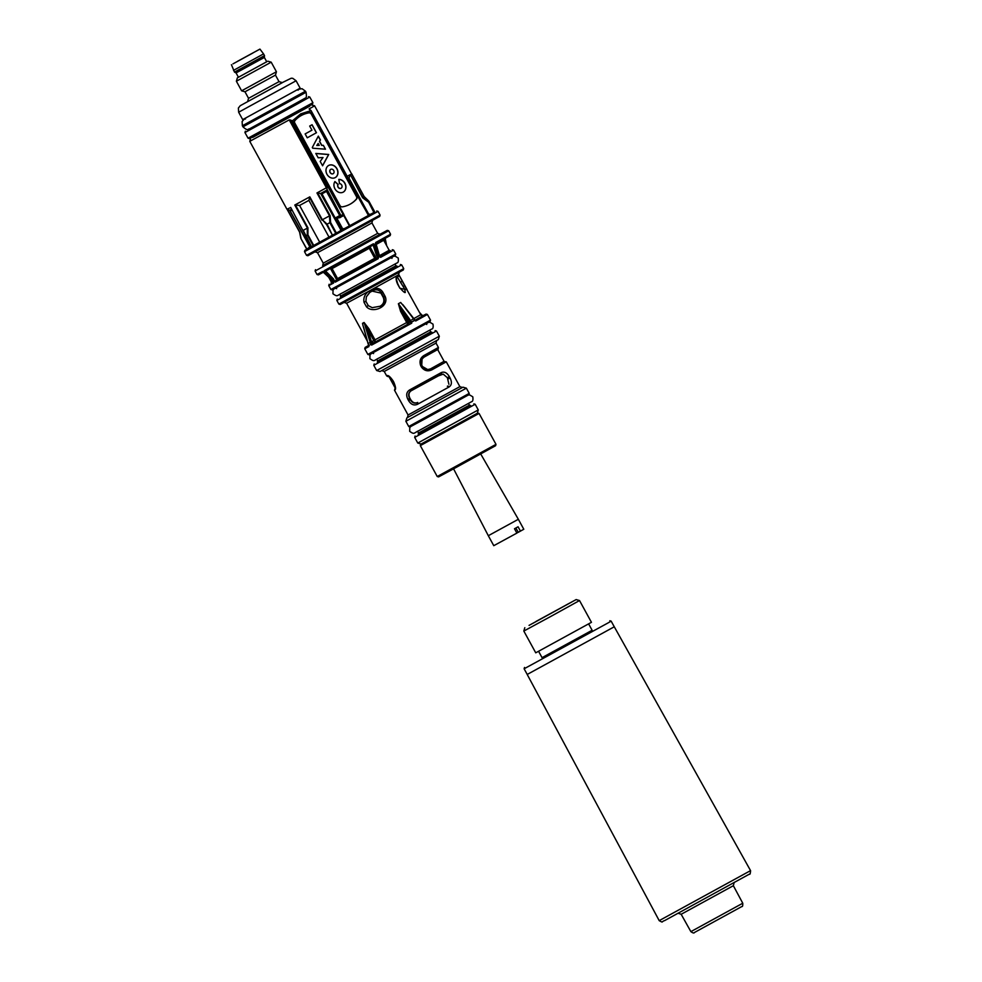 <?xml version="1.0" encoding="UTF-8"?>
<svg xmlns="http://www.w3.org/2000/svg" width="982" height="982" viewBox="0 0 982 982"><rect width="100%" height="100%" fill="white"/><g stroke="black" fill="none" stroke-linecap="round" stroke-linejoin="round"><path stroke-width="1.47" d="M294.551 120.774L294.993 120.541A34.738 28.723 -118.4 0 1 301.302 115.508A34.738 28.723 -118.4 0 1 301.474 115.422A34.738 28.723 -118.4 0 1 308.925 112.869A2.48 2.05 61.6 0 1 311.368 114.243L356.38 196.461A2.48 2.05 61.6 0 1 356.221 199.272A34.738 28.723 -118.4 0 1 349.911 204.293A34.738 28.723 -118.4 0 1 349.862 204.33M294.575 120.712A34.738 28.723 -118.4 0 1 300.811 115.778A34.738 28.723 -118.4 0 1 300.983 115.68A34.738 28.723 -118.4 0 1 301.167 115.594M338.827 179.399A6.911 5.72 -118.4 0 1 345.492 184.555A6.911 5.72 -118.4 0 1 343.246 192.116A6.911 5.72 -118.4 0 1 343.209 192.141A6.911 5.72 -118.4 0 1 335.672 189.943A6.911 5.72 -118.4 0 1 334.923 181.547L338.127 184.432A2.492 2.062 61.6 0 0 341.122 188.237A2.492 2.062 61.6 0 0 339.527 183.659L338.827 179.399M338.827 179.46A6.911 5.72 -118.4 0 1 345.394 184.677A6.911 5.72 -118.4 0 1 343.148 192.165M334.85 181.658L338.004 184.506A2.492 2.062 61.6 0 0 340.987 188.311A2.492 2.062 61.6 0 0 341 188.311L341.11 188.249M333.156 173.704L333.033 173.765A2.492 2.062 -118.4 0 1 333.033 173.765A2.492 2.062 -118.4 0 1 330.652 169.395A2.492 2.062 -118.4 0 1 330.664 169.395A2.492 2.062 -118.4 0 1 330.676 169.383L330.787 169.321A2.492 2.062 -118.4 0 1 333.156 173.704A2.492 2.062 -118.4 0 1 330.787 169.321M335.292 177.57A6.911 5.72 -118.4 0 1 335.255 177.595A6.911 5.72 -118.4 0 1 326.957 174.244A6.911 5.72 -118.4 0 1 328.651 165.455A6.911 5.72 -118.4 0 1 328.688 165.43A6.911 5.72 -118.4 0 1 336.986 168.781A6.911 5.72 -118.4 0 1 335.292 177.57M294.993 120.541A2.48 2.05 61.6 0 0 294.502 122.333M323.373 145.336L325.484 149.203L312.693 148.208L312.301 147.484L318.328 136.117L320.451 139.996L319.592 141.298L321.814 145.348L323.373 145.336L325.324 149.19M322.587 165.798L320.193 161.429L323.004 157.525L318.205 157.795L315.811 153.438L328.725 154.481L322.587 165.798M307.256 137.799L305.132 133.92L311.945 130.164L309.686 126.052L312.08 124.726L316.462 132.73L307.256 137.799L316.462 132.73M315.86 153.511L328.602 154.542L322.538 165.713M328.626 165.467A6.911 5.72 -118.4 0 1 336.875 168.867A6.911 5.72 -118.4 0 1 335.193 177.619M318.242 136.265L320.328 140.058L319.469 141.359L321.691 145.422L323.25 145.397M319.224 145.385L316.781 145.483L318.18 143.47L319.224 145.385L316.904 145.422L318.18 143.47M311.969 124.788L316.339 132.791M417.743 402.448L417.571 402.546A1.485 0.81 61.4 0 0 417.571 404.24C414.073 405.848 411.077 404.645 408.598 400.644L407.886 399.343C405.861 395.083 406.462 391.941 409.715 389.879A1.485 0.81 61.4 0 0 411.127 390.799C408.463 392.518 407.947 395.046 409.604 398.397L410.316 399.711C412.244 402.915 414.662 403.86 417.571 402.546L417.743 402.448C414.956 403.651 412.587 402.681 410.636 399.527L409.924 398.226C408.316 394.899 408.77 392.383 411.286 390.701M422.1 358.958L421.732 365.206L422.444 366.519L427.698 369.576L430.521 368.876A1.485 0.651 61.2 0 1 431.81 369.87C427.784 371.712 424.322 370.779 421.45 367.072L420.726 365.77C419.167 361.339 420.235 357.914 423.954 355.509A1.485 0.651 61.2 0 1 424.089 357.117L422.1 358.958M421.45 367.072L422.518 366.482C424.911 369.576 427.563 370.386 430.497 368.888L444.097 361.315L430.447 368.913M373.7 290.206L369.649 292.501L366.36 296.834L365.905 301.302L368.287 305.648L372.19 307.661L380.132 306.249C383.925 304.162 385.128 301.155 383.753 297.202L381.36 292.845C379.482 290.12 376.928 289.236 373.7 290.206L373.307 288.782C377.284 287.616 380.439 288.708 382.771 292.084L385.153 296.441C389.719 306.789 372.423 313.884 366.409 306.679L364.027 302.333C363.254 297.828 364.838 294.134 368.778 291.261L398.213 275.046L400.128 276.998L407.1 289.739L399.907 288.303L397.771 283.81C396.335 279.526 396.041 277.329 396.9 277.255L396.9 277.255A1.485 1.338 -148.5 0 0 396.838 275.819C395.697 277.476 395.918 280.189 397.526 283.958L397.771 283.81M378.745 253.933L379.408 256.879L378.549 257.345L376.413 255.222L378.279 258.634L335.218 282.165L335.439 280.913L377.333 258.008L374.756 258.278L369.281 248.274L369.981 246.764L376.425 258.512L336.838 280.14A0.994 0.798 61.6 0 0 336.851 280.128L336.875 280.115M411.127 390.799A1.485 0.81 61.4 0 0 411.139 390.799L438.303 375.922L411.114 390.811M395.194 388.221A1.485 1.461 62.4 0 0 395.01 389.928L395.169 389.78M350.157 204.17A34.738 28.723 -118.4 0 1 349.985 204.256A34.738 28.723 -118.4 0 1 342.35 206.846A2.48 2.05 -118.4 0 1 339.919 205.471L294.76 122.996A2.48 2.05 -118.4 0 1 294.907 120.197A34.738 28.723 -118.4 0 1 301.351 115.017A34.738 28.723 -118.4 0 1 301.523 114.931A34.738 28.723 -118.4 0 1 309.158 112.341A2.48 2.05 -118.4 0 1 311.589 113.716L356.748 196.191A2.48 2.05 -118.4 0 1 356.601 198.99A34.738 28.723 -118.4 0 1 350.157 204.17M242.701 119.632L300.148 88.184L296.098 80.782L238.651 112.23L242.701 119.632M248.556 98.323L279.023 81.641L282.399 82.623L247.574 101.686L248.556 98.323L244.984 91.792L275.451 75.111L279.023 81.641M248.888 129.182L304.85 98.544M295.656 104.914L244.948 132.533L248.053 138.192L312.902 102.693L309.796 97.034L295.656 104.914M312.902 102.693L312.509 104.043L266.306 129.477L249.403 138.597L248.053 138.192M237.644 61.24L259.935 49.1L237.644 61.24M233.532 70.348L263.557 53.9L264.514 55.643L234.489 72.091L231.433 64.702M234.489 72.091L236.073 72.913L264.354 57.435L266.736 61.78L237.362 77.86L266.723 61.756M236.38 81.236L271.192 62.173L276.433 71.747L241.621 90.81L236.38 81.236L237.362 77.86M252.865 53.028L232.955 63.879L252.865 53.028M453.574 468.831L488.312 535.718L518.349 519.282L523.799 529.249L518.3 532.305L515.845 527.985M520.448 531.139L518.066 526.782L514.494 528.758L516.876 533.103L493.774 545.685L488.312 535.718M518.263 532.244L516.827 533.017M421.118 444.024L477.301 413.262M479.069 413.447L420.321 445.619L437.236 476.515L495.996 444.355L479.069 413.447L477.731 413.054M495.996 444.355L495.603 445.705L453.856 468.684L438.586 476.908L437.236 476.515M372.19 307.661L380.132 306.249M252.644 137.431L309.772 106.154M250.557 138.634L249.772 141.334L289.224 119.89L292.575 120.712L300.713 113.863L310.84 110.647L309.109 108.928L314.608 105.823L351.666 174.084M366.36 296.834L369.919 292.292L368.778 291.261L346.621 303.254L367.378 341.184M363.193 326.159L362.505 323.323L364.064 322.489L368.864 328.651L375.001 339.846L406.708 322.526L400.57 311.319L398.385 303.733L400.668 302.481L405.713 308.483M376.658 370.533L439.335 336.212L438.353 339.588L380.034 371.515L376.658 370.533L373.798 365.304L436.474 330.995L439.335 336.212M407.555 417.497L463.001 387.178L466.364 388.172L405.873 421.29L408.733 426.507L469.224 393.389L468.831 394.739L425.807 418.418L410.071 426.9L408.733 426.507M405.873 421.29L406.855 417.927M306.531 255.345L380.083 215.083L379.69 216.421L307.882 255.737L306.531 255.345L304.506 251.65L378.058 211.375L380.083 215.083M379.408 256.879L375.59 243.708L374.412 244.358L378.549 257.345M322.955 265.471L387.313 230.353L388.663 230.745L315.112 271.007L317.014 274.494L322.661 271.511L333.635 281.895L323.053 271.953M322.661 271.511L323.495 272.186L324.22 270.664L373.369 243.806L374.412 244.358M338.876 304.101L403.725 268.602L403.332 269.952L340.226 304.494L338.876 304.101L336.851 300.406L401.699 264.894L403.725 268.602M330.897 289.518L395.746 254.019L395.353 255.369L332.247 289.911L330.897 289.518L328.749 285.602L333.622 283.025L332.554 281.061M335.218 282.165L333.352 278.753L334.224 281.576L333.635 281.895M367.845 354.428L430.521 320.12L430.128 321.458L369.195 354.821L367.845 354.428L364.752 348.77L368.913 346.572L368.741 345.541L370.815 344.412L364.162 322.722L367.661 329.314L368.864 328.651M416.208 319.58L426.078 314.068L427.416 314.461L415.705 320.991L414.76 320.377L411.728 322.059L411.691 323.213L371.65 345.087L370.815 344.412M363.598 327.129L368.913 346.572M417.78 443.054L478.271 409.924L477.289 413.299L421.143 444.036L417.78 443.054L414.686 437.395L475.178 404.277L478.271 409.924M395.574 387.915L393.07 380.844L389.105 376.18C388.479 376.806 387.657 376.683 386.626 375.824L387.141 375.566C388.406 375.198 390.382 376.953 393.07 380.844L393.782 382.145C395.611 386.515 396.016 389.105 395.01 389.928M418.393 434.154L470.452 405.652M377.518 362.076L431.749 332.382M340.57 297.165L396.974 266.282M300.823 238.393L299.571 232.083L300.823 238.368L306.924 249.17L304.899 250.3L374.805 211.965M447.362 386.221L447.473 386.159A1.485 1.007 61.1 0 1 449.069 386.982L417.571 404.24M309.539 105.725L267.926 129.256L252.411 137.001M336.936 217.857L342.546 215.709L339.723 215.549L343.283 214.751L291.826 120.774M341.294 216.249L327.018 189.231L326.932 186.629L326.392 187.783L289.224 119.89M362.628 204.563L368.692 215.475L349.494 226.056L343.602 215.291L340.128 217.599L341.724 215.586M342.608 216.249L343.884 214.42A0.994 0.822 -118.4 0 1 344.019 215.058L349.911 225.823M340.128 217.599L336.851 218.176L342.693 228.843L345.21 228.389L339.6 231.457L340.852 229.997L320.672 193.479L326.896 190.066L326.478 191.38L321.961 193.859L320.881 193.528M368.508 215.586L362.603 204.821A0.994 0.822 -118.4 0 1 362.149 204.354L310.815 110.315M351.703 173.789L364.15 196.535L362.468 197.505L350.353 174.55L362.812 197.308L368.741 201.04L364.15 196.535L351.691 173.777M362.468 197.505L362.935 198.02L364.15 196.535M373.933 212.542L368.213 201.347A0.994 0.97 -119.7 0 1 368.422 201.617L374.289 212.345L368.68 215.463L362.149 204.354M368.962 201.31L374.842 212.038L368.962 201.31A0.994 0.994 0 0 0 368.79 201.077L368.741 201.04A0.994 0.982 59.8 0 1 368.962 201.31L368.066 201.813L362.935 198.02M299.571 232.096L287.088 209.289L299.805 232.145L301.044 238.442M300.836 238.405L306.777 249.256L300.86 238.417M290.66 207.411L311.49 246.789L303.242 230.34L307.931 227.812L307.918 234.808L313.786 245.537L313.246 245.831L307.292 234.956L307.918 234.808M290.733 207.509L286.94 209.227L289.665 210.295L291.666 209.252M307.341 227.947L294.796 205.029L299.584 205.447L308.9 200.377L309.821 196.854L322.366 219.772L327.116 224.166L332.493 235.361L326.625 224.632L322.366 219.772M307.292 234.956L307.305 227.959M317.64 192.865L330.148 215.709L330.603 222.46L336.482 233.188L335.856 233.52L329.842 222.669L329.51 215.868L316.965 192.951L320.672 193.479M330.603 222.46L329.903 222.644M330.148 215.709L329.51 215.868M306.924 249.17L309.809 246.838L289.665 210.295M289.837 210.369L309.649 246.016L309.06 248.016L309.674 247.354M367.968 214.137L370.815 214.272M350.132 174.968L348.61 179.178M321.961 193.859L341.159 228.904L342.693 228.843M341.159 228.904L340.852 229.997M326.896 190.066L327.018 189.231M309.44 112.856A2.48 2.05 61.6 0 0 308.422 112.734L309.158 112.341M301.155 115.127A34.738 28.723 -118.4 0 1 308.422 112.734M387.141 375.566A1.485 1.461 62.4 0 0 388.663 376.327M409.715 389.879L441.213 372.62A1.485 1.007 61.1 0 1 441.041 374.4A1.485 1.007 61.1 0 1 441.041 374.412L438.316 375.91M405.284 292.39L404.633 288.99L397.366 277.145A1.485 1.424 -78.5 0 0 398.213 275.046L399.478 272.075M397.366 277.145L396.593 277.587M371.847 290.991L369.919 292.292M385.865 244.236L384.748 238.638M375.59 243.708L375.652 242.542L375.787 243.597L375.652 242.542L390.566 234.232L390.173 235.57L375.946 243.511M324.22 270.664L325.521 271.081L373.197 245.021L373.369 243.806M376.413 255.222L373.16 245.046M335.439 280.913L337.575 278.606L374.756 258.278M325.582 271.044L333.352 278.753M334.224 281.576L324.305 271.744M305.697 235.815L307.256 234.968M311.613 246.715L313.246 245.831M327.116 224.166L329.842 222.669M322.427 219.722L329.436 215.893M333.021 235.079L335.856 233.52M349.494 226.056L345.21 228.389M323.36 272.247L318.364 274.886L317.014 274.494M331.13 283.111L333.143 282.141L331.008 283.221L332.653 281.245M377.333 258.008L378.279 258.634M379.653 255.59L389.167 250.263L390.406 250.705L380.132 256.462L390.222 250.766M392.26 249.71L393.598 250.103L380.611 257.345L379.224 254.817M387.313 230.353L379.764 234.379M368.238 345.799L365.144 347.419L364.752 348.77M400.57 311.319L401.736 310.693L407.861 321.887L406.708 322.526L407.702 324.244L407.861 321.887L408.721 321.433L408.991 323.557L373.185 343.123L372.436 341.257L373.786 340.508L367.661 329.314L372.055 343.663L372.436 341.257M375.21 342.006L373.786 340.508L375.001 339.846L375.21 342.006M368.14 345.713L365.144 347.419M415.705 320.991L414.846 320.255L415.705 320.991M426.078 314.068L423.021 315.664M371.65 345.087L372.055 343.663M408.721 321.433L411.691 323.213M373.185 343.123L408.991 323.557M421.548 315.48L420.652 314.486M410.464 322.661L401.736 310.693L398.52 303.941L411.728 322.059M414.76 320.377L405.615 308.544M368.753 346.094L362.763 324.637M463.001 387.178L462.264 387.559M441.213 372.62C444.245 371.319 446.945 372.657 449.339 376.622L447.375 377.714L443.25 374.142L438.303 375.91M449.339 376.622L450.051 377.935C452.113 382.096 451.781 385.116 449.069 386.982M336.482 233.188L339.6 231.457M308.9 200.377L329.068 237.214L332.493 235.361M329.068 237.214L313.786 245.537M294.796 205.029L309.821 196.854M299.584 205.447L319.751 242.284M316.965 192.951L326.392 187.783M347.076 176.379L350.353 174.55M448.921 384.281L447.375 377.714M440.943 374.461L443.25 374.142M371.761 291.028L380.906 293.09L383.287 297.448C384.686 301.29 383.569 304.26 379.924 306.359M536.012 621.446L576.164 599.572L536.012 621.446M551.172 616.23L523.823 631.058L535.742 652.821L591.446 622.318L579.527 600.554L551.172 616.23M542.064 657.658L592.121 630.26M609.822 620.747L611.16 621.14L607.809 623.067L524.118 668.791L527.224 674.45L614.278 626.786L527.199 674.462L659.204 920.637L750.555 870.629L614.278 626.786M538.59 651.324L542.138 657.805L566.712 644.474L592.195 630.395L588.648 623.914M364.027 302.333L365.905 301.302M366.409 306.679L368.287 305.648M400.84 282.055L402.252 281.269L398.852 274.665M411.851 319.69L420.762 314.706L404.633 285.627L403.221 286.4M336.851 280.128L330.431 268.417M423.954 355.509L438.426 347.468L436.033 343.111L384.244 371.466L386.626 375.824M437.346 349.727L424.101 357.117C421.757 357.608 420.996 360.296 421.806 365.169L421.732 365.206M395.218 388.074L394.494 390.185L408.07 414.993L459.871 386.638L446.282 361.83L431.81 369.87M238.651 112.23L238.38 108.032L240.246 105.712L282.288 82.598L291.212 78.229L292.759 78.314L296.098 80.782M248.569 129.403L304.604 98.716M450.051 377.935L448.087 379.015M420.726 365.77L421.806 365.169L422.444 366.519M368.545 343.295L371.196 341.896M376.707 359.24L377.64 360.946L430.73 331.879L431.97 332.321M417.596 431.344L418.516 433.025L469.433 405.149L470.685 405.591M339.76 294.342L340.693 296.036L395.967 265.778L397.194 266.22M360.075 229.543L317.53 252.718L323.25 263.164L377.653 233.372L371.933 222.926L360.075 229.543M352.734 290.463L392.346 268.81L343.442 295.729L340.398 297.325L340.693 296.036M429.613 427.98L466.205 407.984L421.008 432.853L418.234 434.302L418.516 433.025M389.203 355.631L427.305 334.801L380.255 360.701L377.346 362.223L377.64 360.946M398.385 303.733L400.668 302.481M419.339 410.967L407.469 417.559M335.095 258.818L375.32 236.834L322.661 265.729L323.25 263.164M292.575 120.712L343.884 214.42M362.8 204.71L310.999 110.475M310.975 110.61L362.26 204.293M290.426 119.951L326.932 186.629M364.383 196.83L368.827 201.126M287.333 209.375L299.805 232.145M295.422 204.98L307.931 227.812M321.986 220.164L309.477 197.333M292.133 210.087L290.451 210.958M309.649 246.016L310.754 245.439M303.205 230.304L311.49 246.789L309.06 248.016M348.941 178.061L368.913 214.542M368.054 214.088L348.868 179.031M348.156 178.343L349.015 177.852M361.842 203.348L362.407 204.354M341.761 228.573L335.807 217.697L339.723 215.549L326.478 191.38M410.636 399.527L408.598 400.644M409.924 398.226L407.886 399.343M399.907 288.303L397.526 283.958M380.906 293.09L382.771 292.084M385.153 296.441L383.287 297.448M389.167 250.263L383.692 240.259L376.216 244.444M369.281 248.274L332.088 268.589L337.575 278.606M423.267 315.59L416.049 319.653M410.378 322.538L413.594 320.783M364.064 322.489A0.994 0.786 61.6 0 1 364.162 322.722L362.603 323.569A0.994 0.847 -118.3 0 0 362.505 323.323M347.898 305.598L354.87 318.328M306.065 92.296C306.654 96.297 306.421 98.225 305.341 98.065L249.6 128.863C247.746 128.617 248.36 131.723 242.959 126.838L306.065 92.296L305.476 91.203L242.37 125.757L242.112 121.535L244.248 119.055M568.455 603.734L532.514 623.533L568.455 603.734M742.76 903.231C742.834 905.735 742.552 906.816 741.926 906.484L694.47 932.483C694.09 933.366 692.899 933.084 690.874 931.636L742.76 903.231L733.358 885.703L681.164 914.279L678.01 913.211M393.708 256.314L395.022 256.106L398.226 258.033C398.643 261.102 398.238 262.734 397.035 262.918L342.337 292.955C336.556 295.607 337.931 297.165 332.947 293.778L333.033 290.034L333.929 289.052M468.168 395.132L469.592 394.874L472.796 396.814C473.214 399.87 472.808 401.503 471.593 401.699L418.933 430.619C413.385 433.148 414.65 434.768 409.69 431.356L409.776 427.624L410.758 426.556M438.426 347.468L438.119 349.273L424.089 357.117M243.033 119.46L245.525 118.932M298.025 90.184L299.817 88.38M245.353 131.195L244.948 132.533M236.073 72.913L238.454 77.271M244.984 91.792L241.621 90.81M415.079 436.045L414.686 437.395M374.203 363.954L373.798 365.304M337.243 299.056L336.851 300.406M391.916 258.376L392.211 257.1M426.679 324.477L426.986 323.188M462.387 387.497L459.871 386.638M436.671 340.521L436.033 343.111M304.899 250.3L304.506 251.65M315.504 269.669L315.112 271.007M380.181 234.244L377.653 233.372M372.571 220.336L371.933 222.926M446.282 361.83L443.803 361.462M386.65 245.672L385.202 238.393M383.692 240.259L383.974 238.982M379.445 255.59L375.676 242.603M333.094 282.043L330.983 283.233M315.013 251.846L317.53 252.718M329.142 284.252L328.749 285.602M376.707 210.983L378.058 211.375M381.728 370.607L384.244 371.466M407.444 417.583L408.07 414.993M346.621 303.254L344.093 302.395M420.762 314.706L423.291 315.578M422.469 315.738L419.547 312.472M415.619 320.868L402.829 304.653M373.59 353.545L372.35 353.103M336.642 288.647L335.402 288.205M400.361 264.502L401.699 264.894M435.124 330.603L436.474 330.995M473.827 403.872L475.178 404.277M395.967 265.778L395.034 264.072M468.512 403.455L469.433 405.149M429.797 330.173L430.73 331.879M427.416 314.461L430.521 320.12M393.598 250.103L395.746 254.019M388.663 230.745L390.566 234.232M466.364 388.172L469.224 393.389M331.278 281.957L328.847 277.513M311.92 105.037L314.608 105.823M249.772 141.334L286.94 209.227M405.308 292.378C404.94 293.09 403.221 291.679 400.153 288.168M402.252 281.269L404.633 285.627M395.218 388.025L388.847 376.413M444.097 361.327L437.69 349.58M420.713 444.269L420.321 445.619M480.714 453.979L518.349 519.282M275.451 75.111L276.433 71.747M267.828 61.191L271.192 62.173M264.354 57.435L264.514 55.643M259.935 49.1L263.557 53.9M308.458 96.641L309.796 97.034M242.959 126.838L242.37 125.757M305.476 91.203L302.063 88.711L298.823 89.178M428.483 322.415L429.797 322.194L433.001 324.134C433.418 327.19 433.013 328.823 431.798 329.019L379.126 357.939C373.59 360.468 374.842 362.076 369.895 358.675L369.993 354.944L370.877 353.95M524.805 627.694L523.823 631.058M529.065 625.387L571.929 601.917M611.16 621.14L614.266 626.798M524.511 667.453L524.118 668.791M576.164 599.572L579.527 600.554M750.555 870.629L750.567 870.641C750.383 873.575 750.003 874.741 749.413 874.127L664.691 920.564C660.923 921.717 663.844 923.105 659.204 920.662L659.204 920.637M733.358 885.703L734.168 882.462M690.874 931.636L681.164 914.279"/></g></svg>
